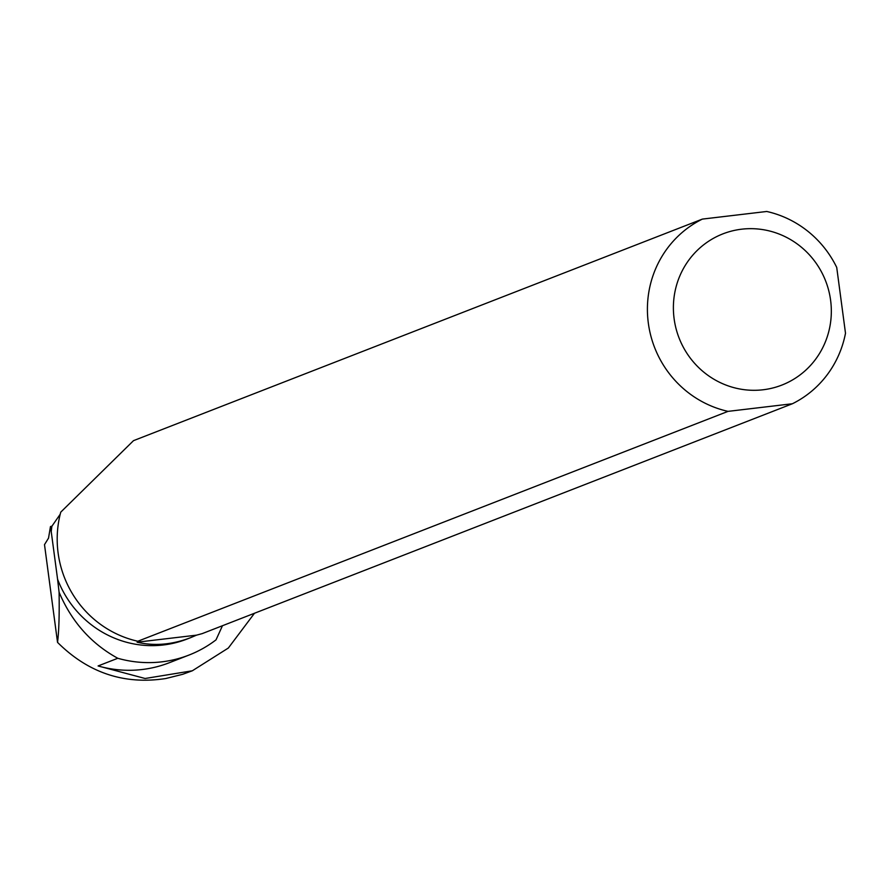 <?xml version="1.0" encoding="UTF-8"?>
<svg xmlns="http://www.w3.org/2000/svg" width="890" height="890" viewBox="0 0 890 890"><rect width="100%" height="100%" fill="white"/><g stroke="black" fill="none" stroke-linecap="round" stroke-linejoin="round"><path stroke-width="1.33" d="M196.501 635.16L202.186 633.624L792.4 403.749A102.739 99.558 -111.3 0 0 845.5 333.238L836.722 267.423A102.739 99.558 -111.3 0 0 766.746 211.475L702.377 219.096L133.511 440.65L60.754 512.139A102.739 99.558 68.7 0 0 137.816 641.245L140.119 641.023L137.116 642.191C154.282 646.24 172.104 644.738 190.582 637.674L196.501 635.16L137.116 642.191M60.209 514.253L51.92 526.19A101.927 98.768 68.7 0 0 51.231 531.619L57.583 579.234A101.927 98.768 68.7 0 0 186.9 639.109L190.582 637.674M222.467 625.726L216.014 639.865A117.558 113.92 -111.3 0 1 188.969 655.073A117.558 113.92 -111.3 0 1 117.791 658.277L98.089 665.954A117.558 113.92 -111.3 0 0 169.256 662.75L188.969 655.073M254.473 613.266L228.33 648.042L192.318 670.793L145.103 678.491L98.089 665.954M51.92 526.19L50.474 526.546L48.527 538.127L44.5 544.635L57.538 642.38C88.199 672.896 124.277 684.944 165.785 678.525L182.672 674.308L192.307 670.793M57.583 579.234L59.096 592.262C71.578 621.676 91.136 643.681 117.791 658.277M50.474 526.546L51.231 531.619M57.538 642.38C58.94 631.255 59.452 614.556 59.096 592.262M137.816 641.245L728.031 411.369A102.739 99.558 -111.3 0 1 648.332 323.137A102.739 99.558 -111.3 0 1 702.377 219.096M674.119 318.742A81.146 78.632 -111.3 0 1 728.955 231.801A81.146 78.632 -111.3 0 1 822.916 274.732A81.146 78.632 -111.3 0 1 775.757 387.172A81.146 78.632 -111.3 0 1 674.119 318.742M728.031 411.369L792.4 403.749"/></g></svg>

